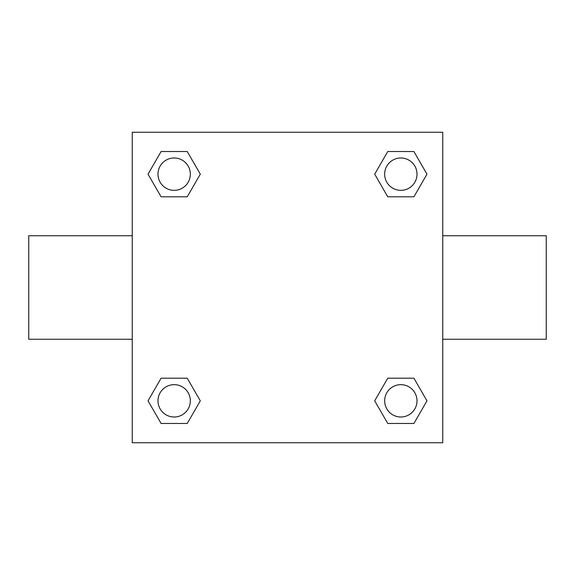 <?xml version="1.0" encoding="UTF-8"?>
<svg xmlns="http://www.w3.org/2000/svg" width="575" height="575" viewBox="0 0 575 575"><rect width="100%" height="100%" fill="white"/><g stroke="black" fill="none" stroke-linecap="round" stroke-linejoin="round"><path stroke-width="0.86" d="M187.242 196.808L161.093 196.808L148.027 174.167L161.093 151.527L187.242 151.527L200.308 174.167L187.242 196.808L161.093 196.808L181.887 196.808M181.887 378.192L187.242 378.192L200.308 400.832L187.242 423.473L161.093 423.473L148.027 400.832L161.093 378.192L187.242 378.192M393.113 196.808L387.758 196.808L374.692 174.167L387.758 151.527L413.907 151.527L426.973 174.167L413.907 196.808L387.758 196.808M387.758 378.192L413.907 378.192L426.973 400.832L413.907 423.473L387.758 423.473L374.692 400.832L387.758 378.192L413.907 378.192L393.113 378.192M442.75 339.25L546.25 339.25L546.25 235.75L442.75 235.75M132.25 235.75L28.75 235.75L28.75 339.25L132.25 339.25M132.25 132.25L442.75 132.25L442.75 442.75L132.25 442.75L132.25 132.25M413.907 423.473L387.758 423.473L413.907 423.473M417.004 400.832A16.172 16.172 0 0 0 392.747 386.824A16.172 16.172 0 0 0 392.747 414.841A16.172 16.172 0 0 0 417.004 400.832M187.242 423.473L161.093 423.473L187.242 423.473M190.339 400.832A16.172 16.172 0 0 0 166.082 386.824A16.172 16.172 0 0 0 166.082 414.841A16.172 16.172 0 0 0 190.339 400.832M387.758 151.527L413.907 151.527L387.758 151.527M417.004 174.167A16.172 16.172 0 0 0 392.747 160.159A16.172 16.172 0 0 0 392.747 188.176A16.172 16.172 0 0 0 417.004 174.167M161.093 151.527L187.242 151.527L161.093 151.527M190.339 174.167A16.172 16.172 0 0 0 166.082 160.159A16.172 16.172 0 0 0 166.082 188.176A16.172 16.172 0 0 0 190.339 174.167"/></g></svg>

